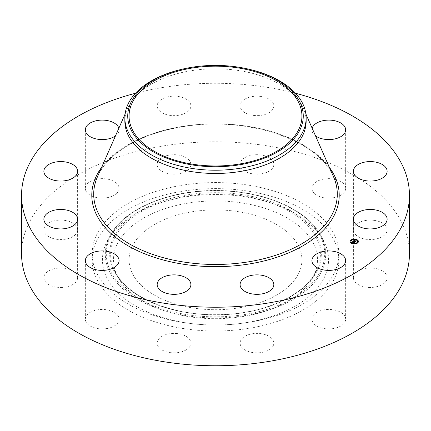 <?xml version="1.0" encoding="UTF-8"?>
<svg xmlns="http://www.w3.org/2000/svg" width="431" height="431" viewBox="0 0 431 431"><rect width="100%" height="100%" fill="white"/><g stroke="black" fill="none" stroke-linecap="round" stroke-linejoin="round"><path stroke-width="0.32" stroke-dasharray="2.15 1.62" d="M344.978 316.446A16.863 9.735 180 0 1 345.657 319.188A16.863 9.735 180 0 1 331.191 328.826A16.863 9.735 180 0 1 312.61 321.93A16.863 9.735 180 0 1 311.925 319.188A16.863 9.735 180 0 1 326.396 309.55A16.863 9.735 180 0 1 344.978 316.446M21.55 253.778A193.95 111.974 180 0 1 160.898 146.33A193.95 111.974 180 0 1 409.45 253.778M135.528 93.241A193.95 111.974 180 0 1 160.898 87.805A193.95 111.974 180 0 1 295.472 93.241M124.85 121.138A90.65 52.334 180 0 1 127.641 108.246A90.65 52.334 180 0 1 189.979 70.916A90.65 52.334 180 0 1 303.359 108.246A90.65 52.334 180 0 1 306.15 121.138M180.293 69.655A90.65 52.334 180 0 1 189.979 67.662A90.65 52.334 180 0 1 250.707 69.655M239.835 307.696A86.432 49.904 180 0 1 129.068 259.812A86.432 49.904 180 0 1 191.165 211.928A86.432 49.904 180 0 1 301.932 259.812A86.432 49.904 180 0 1 239.835 307.696M180.778 191.488A123.325 71.201 180 0 1 338.825 259.812A123.325 71.201 180 0 1 250.222 328.131A123.325 71.201 180 0 1 92.175 259.812A123.325 71.201 180 0 1 180.778 191.488M180.778 185.454A123.325 71.201 180 0 1 338.825 253.778A123.325 71.201 180 0 1 250.222 322.102A123.325 71.201 180 0 1 92.175 253.778A123.325 71.201 180 0 1 180.778 185.454M273.356 345.425A16.863 9.735 180 0 1 254.963 352.795A16.863 9.735 180 0 1 240.105 343.13A16.863 9.735 180 0 1 240.579 340.829A16.863 9.735 180 0 1 258.972 333.459A16.863 9.735 180 0 1 273.83 343.13A16.863 9.735 180 0 1 273.356 345.425M186.235 349.848A16.863 9.735 180 0 1 167.761 352.17A16.863 9.735 180 0 1 157.17 343.13A16.863 9.735 180 0 1 161.83 336.406A16.863 9.735 180 0 1 180.303 334.09A16.863 9.735 180 0 1 190.895 343.13A16.863 9.735 180 0 1 186.235 349.848M106.958 328.53A16.863 9.735 180 0 1 85.343 319.188A16.863 9.735 180 0 1 97.46 309.846A16.863 9.735 180 0 1 119.075 319.188A16.863 9.735 180 0 1 106.958 328.53M56.763 287.181A16.863 9.735 180 0 1 43.876 277.72A16.863 9.735 180 0 1 64.72 268.26A16.863 9.735 180 0 1 77.607 277.72A16.863 9.735 180 0 1 56.763 287.181M49.102 236.883A16.863 9.735 180 0 1 43.876 229.836A16.863 9.735 180 0 1 54.101 220.887A16.863 9.735 180 0 1 72.381 222.789A16.863 9.735 180 0 1 77.607 229.836A16.863 9.735 180 0 1 67.376 238.79A16.863 9.735 180 0 1 49.102 236.883M86.022 191.111A16.863 9.735 180 0 1 85.343 188.369A16.863 9.735 180 0 1 99.809 178.73A16.863 9.735 180 0 1 118.39 185.626A16.863 9.735 180 0 1 119.075 188.369A16.863 9.735 180 0 1 104.604 198.007A16.863 9.735 180 0 1 86.022 191.111M157.644 162.131A16.863 9.735 180 0 1 176.037 154.761A16.863 9.735 180 0 1 190.895 164.426A16.863 9.735 180 0 1 190.421 166.727A16.863 9.735 180 0 1 172.028 174.097A16.863 9.735 180 0 1 157.17 164.426A16.863 9.735 180 0 1 157.644 162.131M244.765 157.708A16.863 9.735 180 0 1 263.239 155.392A16.863 9.735 180 0 1 273.83 164.426A16.863 9.735 180 0 1 269.17 171.15A16.863 9.735 180 0 1 250.697 173.467A16.863 9.735 180 0 1 240.105 164.426A16.863 9.735 180 0 1 244.765 157.708M324.042 179.027A16.863 9.735 180 0 1 345.657 188.369A16.863 9.735 180 0 1 333.54 197.71A16.863 9.735 180 0 1 311.925 188.369A16.863 9.735 180 0 1 324.042 179.027M374.237 220.376A16.863 9.735 180 0 1 387.124 229.836A16.863 9.735 180 0 1 366.28 239.302A16.863 9.735 180 0 1 353.393 229.836A16.863 9.735 180 0 1 374.237 220.376M381.898 270.673A16.863 9.735 180 0 1 387.124 277.72A16.863 9.735 180 0 1 376.899 286.669A16.863 9.735 180 0 1 358.619 284.767A16.863 9.735 180 0 1 353.393 277.72A16.863 9.735 180 0 1 363.624 268.766A16.863 9.735 180 0 1 381.898 270.673M157.644 103.607A16.863 9.735 180 0 1 176.037 96.237A16.863 9.735 180 0 1 190.895 105.902A16.863 9.735 180 0 1 190.421 108.203A16.863 9.735 180 0 1 172.028 115.573A16.863 9.735 180 0 1 157.17 105.902A16.863 9.735 180 0 1 157.644 103.607M244.765 99.184A16.863 9.735 180 0 1 263.239 96.867A16.863 9.735 180 0 1 273.83 105.902A16.863 9.735 180 0 1 269.17 112.626A16.863 9.735 180 0 1 250.697 114.942A16.863 9.735 180 0 1 240.105 105.902A16.863 9.735 180 0 1 244.765 99.184M315.508 135.846A16.863 9.735 180 0 1 311.925 129.844A16.863 9.735 180 0 1 312.157 128.239M118.843 128.239A16.863 9.735 180 0 1 119.075 129.844A16.863 9.735 180 0 1 115.492 135.846M107.023 241.435A113.046 65.27 180 0 1 107.664 240.218A113.046 65.27 180 0 1 215.5 194.543A113.046 65.27 180 0 1 323.336 240.218A113.046 65.27 180 0 1 323.977 278.184A113.046 65.27 180 0 1 183.671 322.436A113.046 65.27 180 0 1 107.023 241.435M313.359 276.39A101.985 58.88 180 0 1 312.782 277.483A101.985 58.88 180 0 1 215.5 318.692A101.985 58.88 180 0 1 118.218 277.483A101.985 58.88 180 0 1 117.641 243.235A101.985 58.88 180 0 1 244.21 203.313A101.985 58.88 180 0 1 313.359 276.39M355.44 241.549L355.236 241.958L353.258 241.268L353.506 241.021M354.778 241.263L355.958 241.441L355.365 241.98L355.866 241.479L354.713 241.268L354.772 240.881L355.192 241.021L354.568 241.295M354.568 241.118L354.648 240.843M354.487 241.193L353.835 240.977L354.379 240.654L353.899 240.972L354.487 241.166M354.293 240.627L353.695 241.004M353.695 240.832L354.029 240.703M353.899 240.595L353.899 240.972M354.395 240.326L354.691 240.606L354.379 240.627M352.493 242.05L352.72 242.481L352.299 242.454M354.594 242.427L354.427 242.798L352.8 242.087L352.784 242.437L352.682 242.044M352.606 242.071L352.617 242.437M353.328 241.328L353.657 241.613L353.334 241.629M353.452 241.301L353.442 241.64M354.605 240.767L355.333 240.977L354.605 240.595M353.301 241.457L353.054 241.829L355.085 242.314L354.616 242.782L354.993 242.351L352.984 241.845L353.318 241.452M356.372 239.636A4.175 2.408 0 0 0 356.34 239.625A4.175 2.408 0 0 0 355.979 239.517M353.495 239.34A4.175 2.408 0 0 0 353.037 239.404M350.085 241.608A4.175 2.408 0 0 0 350.08 241.71A4.175 2.408 0 0 0 352.165 243.801A4.175 2.408 0 0 0 358.43 241.71A4.175 2.408 0 0 0 358.425 241.608M352.294 243.235A3.286 1.896 0 0 0 352.612 243.353A3.286 1.896 0 0 0 352.639 243.364M354.972 243.563A3.286 1.896 0 0 0 355.408 243.488M357.536 241.608A3.286 1.896 0 0 0 355.898 240.067A3.286 1.896 0 0 0 350.969 241.608M351.2 240.53L350.845 240.53M355.866 239.851L356.216 239.981M356.297 239.744L355.941 239.744M353.097 239.728L353.539 239.652M353.468 239.528L353.108 239.528M357.665 242.685L357.304 242.685M358.037 241.053L357.682 241.053M352.569 243.472L352.208 243.472M352.138 243.58L352.526 243.698M350.829 242.168L350.473 242.168M355.397 243.687L355.042 243.687M355.009 243.876L355.473 243.811M97.454 176.823A121.801 70.323 180 0 1 181.209 126.671A121.801 70.323 180 0 1 333.546 176.823C319.371 139.919 244.776 115.061 181.009 127.064C140.21 133.718 107.2 153.657 97.454 176.823M101.63 167.341A123.713 71.422 180 0 1 180.67 126.719A123.713 71.422 180 0 1 329.37 167.341M320.292 271.53A109.21 63.05 0 0 0 246.246 193.277A109.21 63.05 0 0 0 110.708 236.026A109.21 63.05 0 0 0 184.754 314.28A109.21 63.05 0 0 0 320.292 271.53M321.23 272.22A110.185 63.616 0 0 0 320.605 235.213A110.185 63.616 0 0 0 215.5 190.691A110.185 63.616 0 0 0 110.395 235.213A110.185 63.616 0 0 0 109.77 236.398A110.185 63.616 0 0 0 184.479 315.352A110.185 63.616 0 0 0 321.23 272.22M317.044 270.98A105.821 61.094 180 0 1 185.707 312.405A105.821 61.094 180 0 1 113.956 236.576A105.821 61.094 180 0 1 245.293 195.151A105.821 61.094 180 0 1 317.044 270.98M114.894 237.265A104.846 60.534 0 0 0 115.492 272.473A104.846 60.534 0 0 0 215.5 314.84A104.846 60.534 0 0 0 315.508 272.473A104.846 60.534 0 0 0 316.106 271.347A104.846 60.534 0 0 0 245.018 196.224A104.846 60.534 0 0 0 114.894 237.265M345.657 260.663L345.657 319.188M311.925 260.663L311.925 319.188M127.641 108.246L125.098 114.032M303.359 108.246L305.902 114.032M129.068 116.074L129.068 259.812M301.932 116.074L301.932 259.812M338.825 253.778L338.825 259.812M92.175 253.778L92.175 259.812M190.895 105.902L190.895 164.426M157.17 105.902L157.17 164.426M157.17 284.605L157.17 343.13M190.895 284.605L190.895 343.13M273.83 105.902L273.83 164.426M240.105 105.902L240.105 164.426M85.343 260.663L85.343 319.188M119.075 260.663L119.075 319.188M345.657 129.844L345.657 188.369M311.925 129.844L311.925 188.369M43.876 219.196L43.876 277.72M77.607 219.196L77.607 277.72M387.124 171.312L387.124 229.836M353.393 171.312L353.393 229.836M43.876 171.312L43.876 229.836M77.607 171.312L77.607 229.836M387.124 219.196L387.124 277.72M353.393 219.196L353.393 277.72M85.343 129.844L85.343 188.369M119.075 129.844L119.075 188.369M240.105 284.605L240.105 343.13M273.83 284.605L273.83 343.13M323.336 240.218L320.605 235.213C307.087 209.17 262.899 190.383 216.4 190.534C169.286 189.92 124.074 208.814 110.395 235.213L107.664 240.218M118.218 277.483L115.492 272.473C128.126 297.083 171.349 315.33 216.405 314.678C260.847 314.862 303.031 296.733 315.508 272.473L312.782 277.483"/><path stroke-width="0.65" d="M344.978 257.921A16.863 9.735 180 0 1 345.657 260.663A16.863 9.735 180 0 1 331.191 270.302A16.863 9.735 180 0 1 312.61 263.406A16.863 9.735 180 0 1 311.925 260.663A16.863 9.735 180 0 1 326.396 251.025A16.863 9.735 180 0 1 344.978 257.921M295.472 93.241A193.95 111.974 180 0 1 409.45 195.254L409.45 253.778A193.95 111.974 180 0 1 270.102 361.226A193.95 111.974 180 0 1 21.55 253.778L21.55 195.254A193.95 111.974 180 0 1 135.528 93.241M409.45 195.254A193.95 111.974 180 0 1 270.102 302.702A193.95 111.974 180 0 1 21.55 195.254M249.581 69.38L250.707 69.655A90.65 52.334 180 0 1 306.15 117.884L306.15 121.138A90.65 52.334 180 0 1 241.021 171.355A90.65 52.334 180 0 1 124.85 121.138L124.85 117.884A90.65 52.334 180 0 1 128.519 103.149A90.65 52.334 180 0 1 180.293 69.655L181.419 69.38A87.762 50.669 180 0 1 249.581 69.38A87.762 50.669 180 0 1 299.712 130.34A87.762 50.669 180 0 1 190.793 164.696A87.762 50.669 180 0 1 131.288 101.808A87.762 50.669 180 0 1 181.419 69.38M306.15 117.884A90.65 52.334 180 0 1 302.481 132.619A90.65 52.334 180 0 1 241.021 168.101A90.65 52.334 180 0 1 124.85 117.884M239.835 163.958A86.432 49.904 180 0 1 129.068 116.074A86.432 49.904 180 0 1 191.165 68.19A86.432 49.904 180 0 1 301.932 116.074A86.432 49.904 180 0 1 239.835 163.958M186.235 291.324A16.863 9.735 180 0 1 167.761 293.646A16.863 9.735 180 0 1 157.17 284.605A16.863 9.735 180 0 1 161.83 277.882A16.863 9.735 180 0 1 180.303 275.565A16.863 9.735 180 0 1 190.895 284.605A16.863 9.735 180 0 1 186.235 291.324M106.958 270.005A16.863 9.735 180 0 1 85.343 260.663A16.863 9.735 180 0 1 97.46 251.321A16.863 9.735 180 0 1 119.075 260.663A16.863 9.735 180 0 1 106.958 270.005M312.157 128.239A16.863 9.735 180 0 1 324.042 120.502A16.863 9.735 180 0 1 345.657 129.844A16.863 9.735 180 0 1 333.54 139.186A16.863 9.735 180 0 1 315.508 135.846M56.763 228.656A16.863 9.735 180 0 1 43.876 219.196A16.863 9.735 180 0 1 64.72 209.735A16.863 9.735 180 0 1 77.607 219.196A16.863 9.735 180 0 1 56.763 228.656M374.237 161.851A16.863 9.735 180 0 1 387.124 171.312A16.863 9.735 180 0 1 366.28 180.778A16.863 9.735 180 0 1 353.393 171.312A16.863 9.735 180 0 1 374.237 161.851M49.102 178.359A16.863 9.735 180 0 1 43.876 171.312A16.863 9.735 180 0 1 54.101 162.363A16.863 9.735 180 0 1 72.381 164.265A16.863 9.735 180 0 1 77.607 171.312A16.863 9.735 180 0 1 67.376 180.266A16.863 9.735 180 0 1 49.102 178.359M381.898 212.149A16.863 9.735 180 0 1 387.124 219.196A16.863 9.735 180 0 1 376.899 228.144A16.863 9.735 180 0 1 358.619 226.243A16.863 9.735 180 0 1 353.393 219.196A16.863 9.735 180 0 1 363.624 210.242A16.863 9.735 180 0 1 381.898 212.149M115.492 135.846A16.863 9.735 180 0 1 99.038 139.407A16.863 9.735 180 0 1 86.022 132.586A16.863 9.735 180 0 1 85.343 129.844A16.863 9.735 180 0 1 99.809 120.206A16.863 9.735 180 0 1 118.39 127.102A16.863 9.735 180 0 1 118.843 128.239M273.356 286.901A16.863 9.735 180 0 1 254.963 294.271A16.863 9.735 180 0 1 240.105 284.605A16.863 9.735 180 0 1 240.579 282.305A16.863 9.735 180 0 1 258.972 274.935A16.863 9.735 180 0 1 273.83 284.605A16.863 9.735 180 0 1 273.356 286.901M356.34 239.42A4.175 2.408 180 0 1 358.43 241.505A4.175 2.408 180 0 1 352.165 243.59A4.175 2.408 180 0 1 350.08 241.505A4.175 2.408 180 0 1 356.34 239.42M355.898 239.862A3.286 1.896 180 0 1 357.541 241.505A3.286 1.896 180 0 1 352.612 243.149A3.286 1.896 180 0 1 350.963 241.505A3.286 1.896 180 0 1 355.898 239.862M353.188 241.161L353.522 241.435L352.865 241.646L354.842 242.174L354.427 242.594L352.8 241.877L352.752 242.217L352.682 241.839L352.72 242.27L352.095 242.244L353.172 241.144L353.248 241.425M353.301 241.457L355.085 242.109L354.557 242.583L354.993 242.147L352.984 241.635L353.301 241.457M354.207 240.115L354.53 240.423L353.695 240.8L354.433 241.042L353.835 240.773L354.379 240.444L353.899 240.762L355.192 240.816L354.568 241.091L355.683 241.306L355.236 241.753L353.258 241.058L354.293 240.229M354.395 240.121L354.691 240.401L354.395 240.196M355.333 240.773L354.605 240.563L355.333 240.773M354.778 241.053L355.958 241.236L355.365 241.769L355.866 241.274L354.778 241.085M351.152 240.304L350.769 240.428L351.152 240.304M356.248 239.512L355.866 239.641L356.248 239.512M353.415 239.297L353.037 239.426L353.415 239.297M357.611 242.454L357.234 242.583L357.611 242.454M357.983 240.821L357.606 240.945L357.983 240.821M352.262 243.499L352.639 243.37L352.262 243.499M350.522 242.19L350.904 242.06L350.522 242.19M355.096 243.714L355.473 243.585L355.096 243.714M354.568 241.091L355.44 241.549M353.695 240.8L354.487 240.988M352.687 241.845L354.594 242.427M353.054 241.473L353.172 241.144M355.979 239.517A4.175 2.408 0 0 0 353.495 239.34M353.037 239.404A4.175 2.408 0 0 0 350.829 240.331M350.802 240.358A4.175 2.408 0 0 0 350.085 241.608M358.425 241.608A4.175 2.408 0 0 0 356.372 239.636L356.297 239.744M352.639 243.364A3.286 1.896 0 0 0 354.972 243.563M355.408 243.488A3.286 1.896 0 0 0 357.541 241.71A3.286 1.896 0 0 0 357.536 241.608M350.969 241.608A3.286 1.896 0 0 0 350.963 241.71A3.286 1.896 0 0 0 352.294 243.235M350.845 240.53L351.2 240.53M357.304 242.685L357.676 242.885M357.682 241.053L358.037 241.053M350.473 242.168L350.829 242.168M305.902 114.032L333.546 176.823A121.801 70.323 180 0 1 249.791 261.622A121.801 70.323 180 0 1 130.959 244.77A121.801 70.323 180 0 1 97.454 176.823L125.098 114.032M329.37 167.341A123.713 71.422 180 0 1 250.33 263.788A123.713 71.422 180 0 1 123.094 242.745A123.713 71.422 180 0 1 101.63 167.341"/></g></svg>
